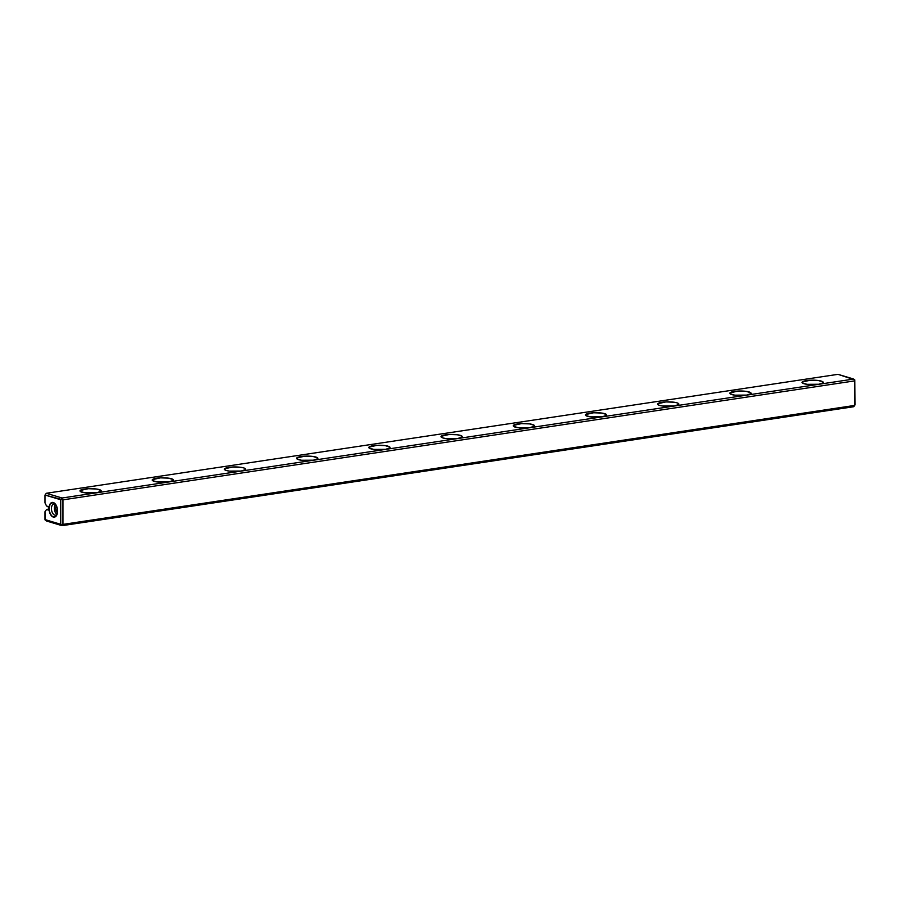 <?xml version="1.0" encoding="UTF-8"?>
<svg xmlns="http://www.w3.org/2000/svg" width="900" height="900" viewBox="0 0 900 900"><rect width="100%" height="100%" fill="white"/><g stroke="black" fill="none" stroke-linecap="round" stroke-linejoin="round"><path stroke-width="1.35" d="M854.617 405.439L62.966 524.385L62.966 499.838L61.852 499.016L62.044 498.004L853.695 379.058L837.956 374.332L46.305 493.279L62.044 498.004L853.695 379.058L854.809 379.879L854.617 380.891L62.966 499.838L62.966 524.385L854.617 405.439L854.617 380.891L62.966 499.838L45 495.034L45 502.909L46.575 506.048L48.375 506.588L48.375 510.053L46.575 509.512L45 511.706L45 519.581L60.739 524.306L60.739 499.748L62.044 498.004L46.305 493.279L45 495.034L45 502.909L46.575 506.048L48.375 506.588L48.375 510.053L46.575 509.512L45 511.706L45.191 520.121L60.739 524.306L60.739 499.748L45 495.034L46.305 493.279L837.956 374.332L854.809 379.879L855 404.966L853.695 406.721L62.044 525.668L46.305 520.942L62.044 525.668L62.966 524.385L61.852 525.127L60.739 524.306L62.044 525.668L853.695 406.721L855 404.966L854.809 379.879L854.617 405.439M96.739 492.739L84.949 492.806L80.258 491.4L80.145 490.522L88.256 488.7L96.266 488.993L100.957 490.399L101.07 491.276L96.739 492.739A10.62 2.25 0 0 0 101.228 490.905A10.62 2.25 0 0 0 90.608 488.644A10.62 2.25 0 0 0 79.999 490.905A10.62 2.25 0 0 0 85.736 492.907A10.62 2.25 0 0 0 96.739 492.739M168.953 481.894L157.162 481.961L152.46 480.555L152.347 479.678L160.459 477.855L168.469 478.147L173.171 479.554L173.284 480.431L168.953 481.894A10.62 2.25 0 0 0 173.43 480.049A10.62 2.25 0 0 0 162.81 477.799A10.62 2.25 0 0 0 152.201 480.049A10.62 2.25 0 0 0 157.939 482.051A10.62 2.25 0 0 0 168.953 481.894M241.155 471.037L229.365 471.105L226.361 470.509L224.662 469.699L224.561 468.821L232.672 467.01L240.683 467.303L243.686 467.899L245.374 468.709L245.486 469.586L241.155 471.037A10.62 2.25 0 0 0 245.632 469.204A10.62 2.25 0 0 0 235.024 466.954A10.62 2.25 0 0 0 224.404 469.204A10.62 2.25 0 0 0 230.141 471.206A10.62 2.25 0 0 0 241.155 471.037M313.358 460.192L301.567 460.26L296.876 458.854L296.764 457.976L304.875 456.154L312.885 456.446L317.576 457.853L317.689 458.73L313.358 460.192A10.62 2.25 0 0 0 317.846 458.359A10.62 2.25 0 0 0 307.226 456.098A10.62 2.25 0 0 0 296.606 458.359A10.62 2.25 0 0 0 302.344 460.361A10.62 2.25 0 0 0 313.358 460.192M385.56 449.348L373.77 449.415L369.079 448.009L368.966 447.131L377.077 445.309L385.088 445.601L389.779 447.007L389.891 447.885L385.56 449.348A10.62 2.25 0 0 0 390.049 447.502A10.62 2.25 0 0 0 379.429 445.252A10.62 2.25 0 0 0 368.82 447.502A10.62 2.25 0 0 0 374.558 449.505A10.62 2.25 0 0 0 385.56 449.348M457.774 438.502L445.973 438.57L442.969 437.963L441.281 437.152L441.169 436.275L449.28 434.464L457.29 434.756L461.993 436.162L462.105 437.04L457.774 438.502A10.62 2.25 0 0 0 462.251 436.657A10.62 2.25 0 0 0 451.631 434.407A10.62 2.25 0 0 0 441.022 436.657A10.62 2.25 0 0 0 446.76 438.66A10.62 2.25 0 0 0 457.774 438.502M529.976 427.646L518.186 427.714L513.484 426.308L513.371 425.43L521.494 423.608L529.504 423.9L534.195 425.306L534.308 426.184L529.976 427.646A10.62 2.25 0 0 0 534.454 425.812A10.62 2.25 0 0 0 523.845 423.551A10.62 2.25 0 0 0 513.225 425.812A10.62 2.25 0 0 0 518.962 427.815A10.62 2.25 0 0 0 529.976 427.646M602.179 416.801L590.389 416.869L585.697 415.463L585.585 414.585L593.696 412.762L601.706 413.055L606.398 414.461L606.51 415.339L602.179 416.801A10.62 2.25 0 0 0 606.668 414.956A10.62 2.25 0 0 0 596.048 412.706A10.62 2.25 0 0 0 585.428 414.956A10.62 2.25 0 0 0 591.165 416.959A10.62 2.25 0 0 0 602.179 416.801M674.381 405.956L662.591 406.024L659.587 405.416L657.9 404.606L657.788 403.729L665.899 401.918L673.909 402.21L676.913 402.806L678.6 403.616L678.712 404.494L674.381 405.956A10.62 2.25 0 0 0 678.87 404.111A10.62 2.25 0 0 0 668.25 401.861A10.62 2.25 0 0 0 657.63 404.111A10.62 2.25 0 0 0 663.379 406.114A10.62 2.25 0 0 0 674.381 405.956M746.595 395.1L734.794 395.168L730.102 393.761L729.99 392.884L738.101 391.061L746.111 391.354L750.814 392.76L750.915 393.649L746.595 395.1A10.62 2.25 0 0 0 751.072 393.266A10.62 2.25 0 0 0 740.452 391.005A10.62 2.25 0 0 0 729.844 393.266A10.62 2.25 0 0 0 735.581 395.269A10.62 2.25 0 0 0 746.595 395.1M818.798 384.255L807.008 384.322L802.305 382.916L802.192 382.039L810.315 380.216L818.314 380.509L823.016 381.915L823.129 382.793L818.798 384.255A10.62 2.25 0 0 0 823.275 382.41A10.62 2.25 0 0 0 812.666 380.16A10.62 2.25 0 0 0 802.046 382.41A10.62 2.25 0 0 0 807.784 384.412A10.62 2.25 0 0 0 818.798 384.255M48.983 508.5L50.242 503.741L53.28 502.526L54.922 503.572L57.251 508.196L57.251 513.754L56.318 515.835L54.922 516.994L51.637 516.004L49.309 511.38L48.983 508.5M48.375 509.243L46.575 509.512L48.375 509.243M56.914 514.339A5.659 3.195 81.5 0 1 54.45 509.614A5.659 3.195 81.5 0 1 55.417 504.371A5.659 3.195 -98.5 0 0 54.337 508.162A5.659 3.195 -98.5 0 0 56.914 514.339M57.443 512.82A4.354 2.453 81.5 0 1 56.374 505.665A4.354 2.453 -98.5 0 0 55.744 508.286A4.354 2.453 -98.5 0 0 57.443 512.82M57.578 511.076A7.436 4.196 81.5 0 1 56.925 514.721A7.436 4.196 81.5 0 1 51.086 515.374A7.436 4.196 81.5 0 1 49.545 505.091A7.436 4.196 81.5 0 1 55.316 504A7.436 4.196 81.5 0 1 57.578 511.076M57.195 513.934A5.659 3.195 81.5 0 1 52.909 513.63A5.659 3.195 81.5 0 1 51.795 506.228A5.659 3.195 81.5 0 1 55.811 504.675A5.659 3.195 -98.5 0 0 53.887 503.978A5.659 3.195 -98.5 0 0 51.458 508.59A5.659 3.195 -98.5 0 0 55.564 515.171A5.659 3.195 -98.5 0 0 57.195 513.934"/></g></svg>
